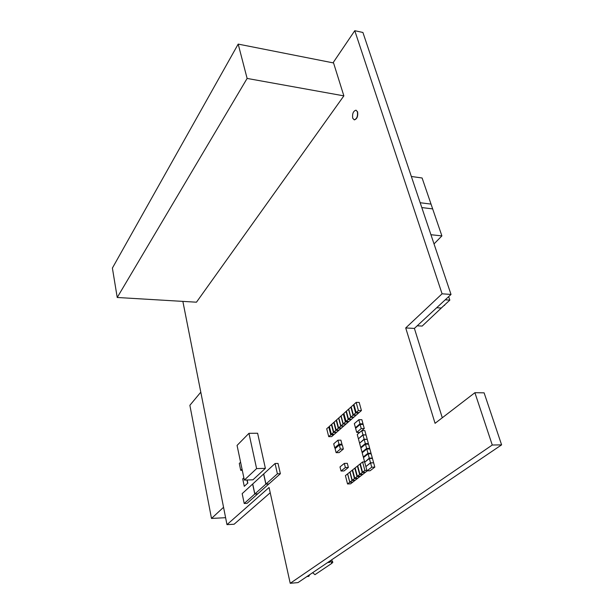 <?xml version="1.0" encoding="UTF-8"?>
<svg xmlns="http://www.w3.org/2000/svg" width="614" height="614" viewBox="0 0 614 614"><rect width="100%" height="100%" fill="white"/><g stroke="black" fill="none" stroke-linecap="round" stroke-linejoin="round"><path stroke-width="0.92" d="M333.018 62.843L354.777 30.7L442.08 293.799L405.716 327.953L435.065 423.322L474.898 392.699L492.267 445.02L290.215 583.3L269.062 487.485L226.98 524.64L182.857 301.382M442.08 293.799L451.021 294.451L362.912 32.473L354.777 30.7M270.229 492.75L234.111 524.233L226.98 524.64M451.021 294.451L414.396 328.406L405.716 327.953M474.898 392.699L484.108 392.837L501.607 444.858L298.005 582.594L290.215 583.3M414.396 328.406L442.287 417.773M501.607 444.858L492.267 445.02M254.772 494.04L257.665 493.925L247.058 503.35L244.211 503.488L254.772 494.04L252.638 484.055L242.169 493.648L244.211 503.488M265.854 484.131L268.786 484.024L257.75 493.84L254.856 493.963L265.854 484.131L263.629 473.993L252.73 483.978L254.856 493.963M277.398 473.808L280.375 473.716L268.878 483.939L265.946 484.047L277.398 473.808L275.072 463.509L263.721 473.908L265.946 484.047M280.375 473.716L278.035 463.432L275.072 463.509M336.127 452.679L339.097 452.618L343.364 449.034L342.313 444.996L339.327 445.043L335.091 448.65L336.127 452.679L340.379 449.087L339.327 445.043M343.364 449.034L340.379 449.087M331.376 434.305L334.331 434.282L336.426 432.448L333.463 432.471L331.422 424.558L329.357 426.408L331.376 434.305L333.463 432.471M333.763 432.21L336.725 432.187L338.828 430.337L335.866 430.36L333.809 422.424L331.721 424.289L333.763 432.21L335.866 430.36M336.165 430.099L339.135 430.076L341.254 428.219L338.283 428.234L336.203 420.275L334.108 422.156L336.165 430.099L338.283 428.234M338.583 427.966L341.561 427.95L343.702 426.078L340.716 426.093L338.629 418.103L336.51 419.999L338.583 427.966L340.716 426.093M340.9 425.932L343.886 425.916L346.043 424.028L343.049 424.036L340.939 416.031L338.805 417.942L340.9 425.932L343.049 424.036M343.234 423.875L346.227 423.867L348.399 421.964L345.398 421.971L343.272 413.943L341.123 415.87L343.234 423.875L345.398 421.971M344.04 413.943L343.272 413.943M348.399 421.964L348.253 421.419M346.02 421.427L349.021 421.419L351.208 419.5L348.207 419.5L346.058 411.449L343.894 413.391L346.02 421.427L348.207 419.5M346.442 411.449L346.058 411.449M348.514 419.224L351.523 419.224L353.733 417.29L350.717 417.29L348.552 409.208L346.373 411.165L348.514 419.224L350.717 417.29M350.847 417.175L353.856 417.175L356.082 415.225L353.065 415.225L350.886 407.128L348.683 409.101L350.847 417.175L353.065 415.225M351.277 407.128L350.886 407.128M353.38 414.949L356.404 414.949L358.645 412.984L355.613 412.976L353.418 404.856L351.2 406.844L353.38 414.949L355.613 412.976M354.048 404.856L353.418 404.856M358.645 412.984L358.522 412.531M356.128 412.524L359.159 412.531L361.423 410.551L358.384 410.543L356.166 402.393L353.925 404.396L356.128 412.524L358.384 410.543M361.423 410.551L359.19 402.416L356.166 402.393M356.289 427.705L355.437 427.712L359.957 423.837L358.837 419.715L354.332 423.614L355.437 427.712M362.306 424.42L362.997 423.829L359.957 423.837M362.997 423.829L361.876 419.715L358.837 419.715M359.735 432.394L356.703 432.417L361.239 428.572L360.119 424.427L355.598 428.303L356.703 432.417M358.637 438.626L362.935 434.812L361.807 430.644L364.286 428.549L361.239 428.572M364.286 428.549L363.158 424.42L360.119 424.427M371.723 467.208L374.816 467.116L370.104 470.754L367.026 470.854L371.723 467.208L370.557 462.91L365.883 466.579L367.026 470.854M374.816 467.116L373.642 462.826L370.557 462.91M360.311 463.785L362.567 472.258L364.877 470.454L362.605 461.958L360.311 463.785M367.325 470.838L365.629 472.158L362.567 472.258M365.092 461.897L362.605 461.958M366.903 470.393L364.877 470.454M357.716 465.849L359.95 474.3L362.245 472.511L359.988 464.038L357.716 465.849M362.245 472.511L365.299 472.419L363.004 474.2L359.95 474.3M360.38 464.031L359.988 464.038M355.138 467.899L357.356 476.318L359.627 474.553L357.394 466.103L355.138 467.899M359.627 474.553L362.674 474.453L360.403 476.218L357.356 476.318M357.778 466.095L357.394 466.103M352.582 469.933L354.777 478.329L357.033 476.571L354.815 468.152L352.582 469.933M357.033 476.571L360.073 476.472L357.816 478.222L354.777 478.329M355.199 468.137L354.815 468.152M350.041 471.943L352.221 480.317L354.462 478.575L352.259 470.186L350.041 471.943M354.462 478.575L357.494 478.467L355.253 480.209L352.221 480.317M352.643 470.171L352.259 470.186M347.654 473.847L349.819 482.197L352.037 480.463L349.857 472.097L347.654 473.847M352.037 480.463L355.061 480.355L352.835 482.082L349.819 482.197M361.631 447.368L360.725 447.383L365.322 443.615L364.186 439.409L359.597 443.208L360.725 447.383M367.632 444.183L368.385 443.569L365.322 443.615M368.385 443.569L367.241 439.371L364.186 439.409M362.935 452.165L362.014 452.18L366.635 448.435L365.483 444.214L360.886 447.982L362.014 452.18M368.93 449.003L369.697 448.381L366.635 448.435M369.697 448.381L368.553 444.168L365.483 444.214M364.248 456.977L363.304 457L367.947 453.278L366.796 449.041L362.176 452.779L363.304 457M370.234 453.838L371.017 453.216L367.947 453.278M371.017 453.216L369.866 448.98L366.796 449.041M365.184 461.82L369.267 458.144L368.108 453.884L363.473 457.599L364.609 461.835M371.861 458.451L372.345 458.075L369.267 458.144M372.345 458.075L371.186 453.823L368.108 453.884M366.044 466.448L370.526 462.787L369.367 458.512L364.708 462.204L365.852 466.456M373.442 462.833L370.526 462.787M373.611 462.71L372.445 458.435L369.367 458.512M341.046 471.022L344.04 470.93L348.376 467.438L347.309 463.324L344.308 463.409L339.995 466.924L341.046 471.022L345.375 467.523L344.308 463.409M348.376 467.438L345.375 467.523M242.284 470.278L240.726 470.324L242.031 469.073M240.588 462.219L239.299 463.478L240.726 470.324M328.72 436.646L331.667 436.615L333.74 434.796L330.785 434.827L328.766 426.937L326.717 428.772L328.72 436.646L330.785 434.827M329.488 426.93L328.766 426.937M333.74 434.796L333.609 434.282M359.896 442.963L364.117 439.171L362.981 434.988L358.415 438.803L359.535 442.97M366.88 439.378L364.117 439.171M367.18 439.133L366.036 434.958L362.981 434.988M365.767 434.965L362.935 434.812M365.99 434.781L364.854 430.621L361.807 430.644L357.256 434.482L358.369 438.626M345.406 475.635L347.555 483.962L349.75 482.243L347.593 473.901L345.406 475.635M349.75 482.243L352.774 482.136L350.563 483.847L347.555 483.962M336.081 447.813L334.737 447.836L338.966 444.221L337.93 440.2L333.709 443.83L334.737 447.836M340.962 445.02L341.952 444.175L338.966 444.221M341.952 444.175L340.9 440.161L337.93 440.2M417.198 325.811L422.171 326.072L444.49 305.051M444.114 305.396L444.613 305.427M256.598 468.597L265.378 468.352L252.983 479.803L244.341 480.094L256.598 468.597L248.946 433.323L237.065 445.419L244.341 480.094M265.378 468.352L257.619 433.246L248.946 433.323M448.665 296.639L449.832 300.123L441.243 308.028L436.692 307.737M445.25 299.809L449.832 300.123M247.12 78.431L343.863 95.868L196.465 302.195L117.228 297.483L247.12 78.431L238.186 44.101L112.393 268.08L117.228 297.483M343.863 95.868L333.555 62.95L238.186 44.101M420.168 202.727L431.02 204.094L441.896 235.899L434.021 243.919M430.928 234.717L441.896 235.899M411.342 176.479L422.102 177.991L432.67 208.898L421.795 207.563M223.557 507.302L211.492 518.439L225.607 517.686M211.492 518.439L189.872 405.301L200.801 392.169M247.657 483.187L244.272 486.319L247.657 483.187L246.981 480.002M243.858 477.792L242.714 478.874L244.272 486.319M247.841 483.18L247.173 479.994M354.278 119.837L354.408 119.86C357.064 118.962 358.123 116.299 357.609 111.878L356.036 110.221M355.92 110.198C353.257 111.08 352.183 113.736 352.697 118.164L354.201 119.83C356.849 118.924 357.916 116.261 357.394 111.84L356.128 110.228M309.794 574.612L308.742 576.377L306.954 576.538M329.749 561.119L330.363 560.92L331.353 562.217L332.458 561.25L332.788 562.401L331.529 563.552L314.967 574.666L312.626 572.701M331.683 563.368L331.353 562.217M332.458 561.25L331.453 559.968M332.788 562.401L332.366 562.769M329.971 561.933L330.501 560.605M329.833 562.286L327.523 562.624M331.606 563.491L332.634 562.585M329.887 561.104L329.357 562.47"/></g></svg>
